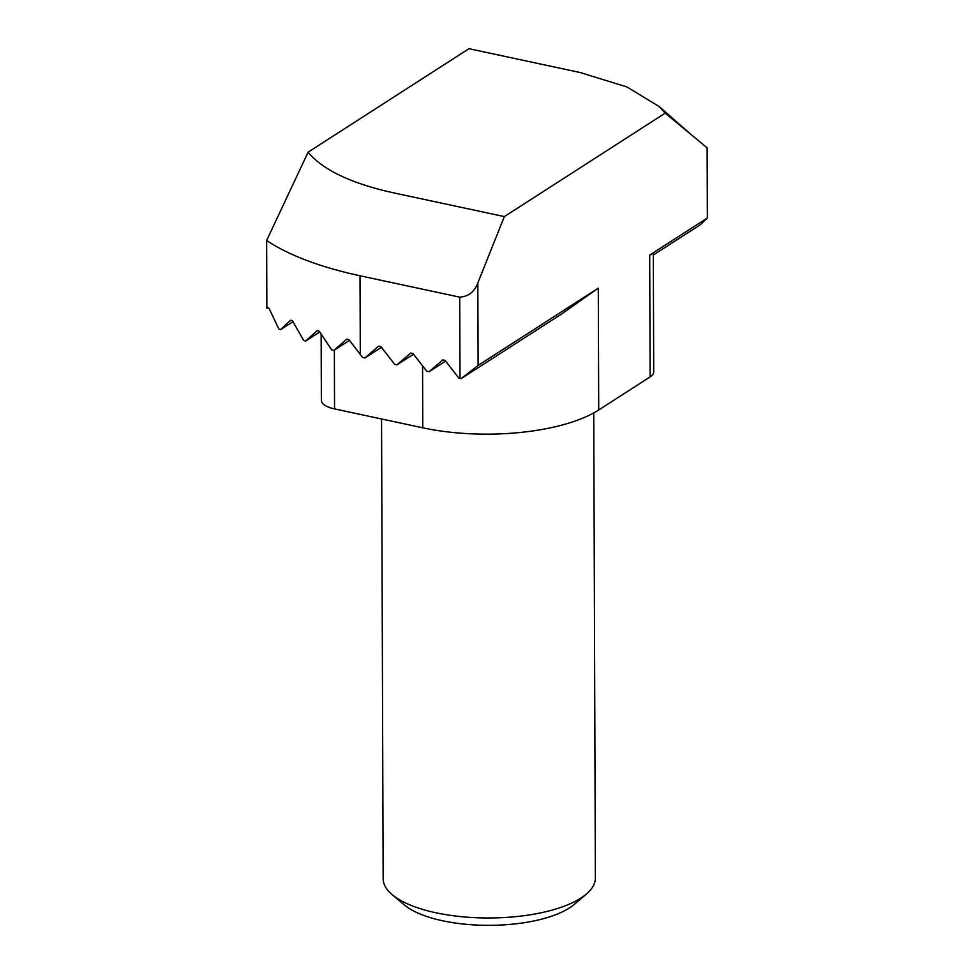 <?xml version="1.0" encoding="UTF-8"?>
<svg xmlns="http://www.w3.org/2000/svg" width="974" height="974" viewBox="0 0 974 974"><rect width="100%" height="100%" fill="white"/><g stroke="black" fill="none" stroke-linecap="round" stroke-linejoin="round"><path stroke-width="1.46" d="M653.323 255.005L700.44 224.69L707.368 217.981L707.124 147.841L665.23 113.118L504.349 216.593L393.192 192.767C351.139 183.429 322.784 169.89 308.101 152.175L468.969 48.7L580.139 72.526L626.952 86.966L659.057 106.446L665.23 113.118M267.813 307.601L266.864 308.198L266.632 240.517L308.101 152.175M707.368 217.981L649.695 255.078L653.311 253.435L653.724 371.91A26.529 9.898 179.8 0 1 650.121 376.914L598.718 409.981L598.292 288.146L478.1 365.445L477.82 282.996L504.349 216.593M598.718 409.981A128.653 47.982 179.8 0 1 422.777 427.817L334.545 408.897A26.529 9.898 179.8 0 1 321.371 400.411L321.14 334.119M598.292 288.146L560.768 314.541L461.189 378.594A13.259 4.943 179.8 0 1 460.008 378.362L458.864 378.119L445.057 360.404L442.768 359.917L429.059 371.727L426.77 371.24L412.964 353.525L410.675 353.038L396.978 364.86L394.677 364.361L380.883 346.647L378.582 346.16L364.885 357.982L362.596 357.495L348.96 339.658A252.01 93.991 179.8 0 1 346.756 339.122L333.814 350.445A252.01 93.991 179.8 0 1 331.696 349.849L319.265 331.245A252.01 93.991 179.8 0 1 317.256 330.576L305.556 341.107A252.01 93.991 179.8 0 1 303.644 340.364L292.517 320.945A252.01 93.991 179.8 0 1 290.727 320.129L280.415 329.76A252.01 93.991 179.8 0 1 278.747 328.871L269.141 308.454A252.01 93.991 179.8 0 1 267.619 307.467L266.864 308.198M593.75 412.927L595.37 878.037A106.105 39.581 179.8 0 1 586.482 893.974A106.105 39.581 179.8 0 1 580.942 898.052A106.105 39.581 179.8 0 1 483.299 917.934A106.105 39.581 179.8 0 1 392.169 894.656A106.105 39.581 179.8 0 1 383.159 878.779L381.552 418.978M586.482 893.974L574.368 904.335A92.847 34.626 179.8 0 1 569.534 907.902A92.847 34.626 179.8 0 1 484.09 925.3A92.847 34.626 179.8 0 1 404.344 904.931L392.169 894.656M381.418 347.341L364.885 357.982M349.496 340.364L333.814 350.445M413.512 354.219L396.978 364.86M319.74 331.988L305.556 341.107M445.593 361.098L429.059 371.727M292.943 321.712L280.415 329.76M478.1 365.445L461.189 378.594M477.82 282.996C474.484 291.847 468.457 296.559 459.728 297.143L360.015 275.776C320.178 267.12 289.047 255.371 266.632 240.517M650.121 376.914L649.695 255.078M334.338 350.116L334.545 408.897M422.57 365.847L422.777 427.817M459.728 297.143L460.008 378.362M360.295 354.536L360.015 275.776M659.057 106.446L691.966 135.276"/></g></svg>
